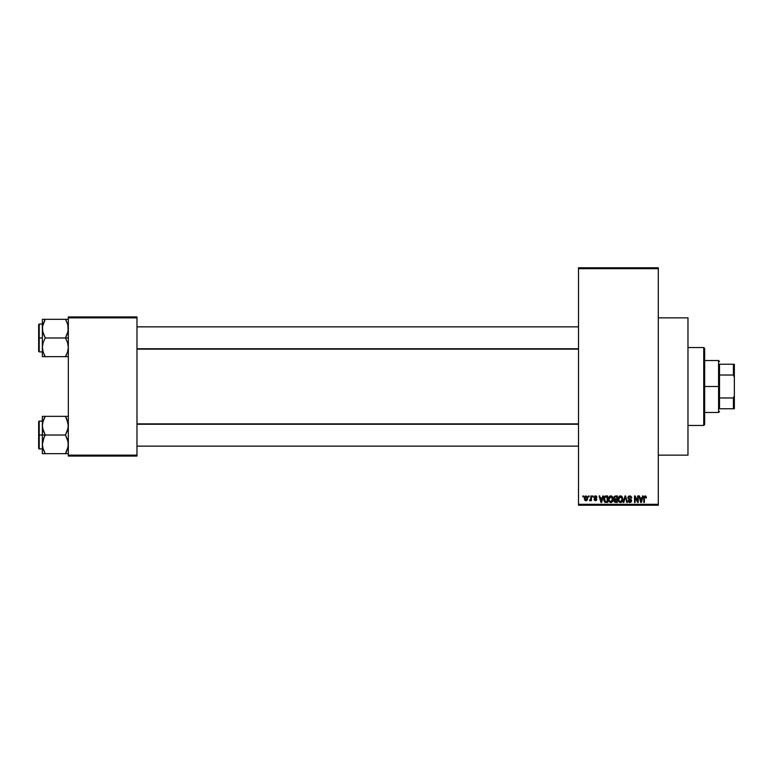 <?xml version="1.0" encoding="UTF-8"?>
<svg xmlns="http://www.w3.org/2000/svg" width="773" height="773" viewBox="0 0 773 773"><rect width="100%" height="100%" fill="white"/><g stroke="black" fill="none" stroke-linecap="round" stroke-linejoin="round"><path stroke-width="1.16" d="M658.287 455.142L687.97 455.142L687.97 317.858L658.287 317.858L687.97 317.858L687.97 455.142L658.287 455.142M578.513 268.695L578.513 504.305L658.287 504.305L658.287 268.695L578.513 268.695L578.513 267.767L658.287 267.767L658.287 268.695L658.287 267.767L578.513 267.767L578.513 505.233L658.287 505.233L658.287 268.695L578.513 268.695M588.466 496.884L588.466 495.957L589.055 495.957L589.055 496.884L588.466 496.884L589.055 496.884L589.055 495.957L588.466 495.957L589.055 495.957L589.055 496.884L588.466 496.884L588.466 495.957L588.466 496.884M590.118 500.759L589.557 500.508L590.823 499.928L589.557 500.508L590.717 499.368L590.823 495.957L591.413 495.957L591.413 500.682L590.823 499.928L590.263 500.74L589.557 500.508L590.823 498.401L589.557 500.508L590.823 499.928L591.413 500.682L591.413 495.957L590.823 495.957L591.413 495.957L591.413 500.682L590.823 500.682M592.514 496.884L592.514 495.957L593.104 495.957L593.104 496.884L592.514 496.884L593.104 496.884L593.104 495.957L592.514 495.957L593.104 495.957L593.104 496.884L592.514 496.884L592.514 495.957L592.514 496.884M595.461 495.87L594.031 497.397L594.881 495.976L596.495 496.314L596.901 497.387L595.413 496.546L594.621 497.281L596.708 498.865L596.36 500.489L594.331 500.179L594.118 499.416L595.461 500.092L596.215 499.397L594.369 498.401L594.031 497.397L596.225 499.513L595.461 500.092L594.118 499.416L595.481 500.759L596.814 499.416L594.621 497.281L595.413 496.546L596.901 497.387L595.461 495.87L594.031 497.252M602.766 495.957L602.264 497.899L602.766 495.957L603.394 495.957L601.597 502.45L600.969 502.45L599.085 495.957L599.703 495.957L600.215 497.899L602.264 497.899L600.215 497.899L599.703 495.957L599.085 495.957L600.969 502.45L601.597 502.45L603.394 495.957L602.766 495.957L603.394 495.957L601.597 502.45L600.969 502.45L599.085 495.957L599.703 495.957M610.815 495.87L612.187 496.479L612.96 497.957L612.477 501.59L610.525 502.518L608.757 500.778L608.844 497.406L610.815 495.87L609.124 496.865L608.535 499.194C608.428 501.001 609.192 502.112 610.805 502.537C612.458 502.102 613.211 500.962 613.086 499.116L612.506 496.894L610.815 495.87L611.559 496.024M620.506 495.87L621.888 496.479L622.652 497.957L622.178 501.59L620.226 502.518L618.458 500.778L618.535 497.406L620.506 495.87L618.815 496.865L618.236 499.194C618.129 501.001 618.883 502.112 620.506 502.537C622.149 502.102 622.912 500.962 622.787 499.116L622.207 496.894L620.506 495.87L621.26 496.024M646.044 496.334L645.117 495.87L646.102 496.421L646.392 497.899L645.803 497.976L645.397 496.71L644.46 497.126L644.373 502.45L643.783 502.45L643.88 496.962L645.117 495.87L643.783 498.044L643.783 502.45L644.373 502.45L644.46 497.126L645.088 496.633L646.392 497.899L646.044 496.334L646.392 497.899L645.793 497.764M642.576 495.957L642.063 497.899L642.576 495.957L643.194 495.957L641.397 502.45L640.778 502.45L638.894 495.957L639.513 495.957L640.025 497.899L642.063 497.899L640.025 497.899L639.513 495.957L638.894 495.957L640.778 502.45L641.397 502.45L643.194 495.957L642.576 495.957L643.194 495.957L641.397 502.45L640.778 502.45L638.894 495.957L639.513 495.957M637.628 495.957L637.628 501.155L637.628 495.957L638.218 495.957L638.218 502.45L637.59 502.45L635.097 497.242L635.097 502.45L634.507 502.45L634.507 495.957L635.145 495.957L637.628 501.155L635.145 495.957L634.507 495.957L634.507 502.45L635.097 502.45L635.097 497.242L637.59 502.45L638.218 502.45L638.218 495.957L637.628 495.957L638.218 495.957L638.218 502.45L637.59 502.45M628.111 500.778L628.691 500.508L629.86 501.774L630.961 500.73L627.927 497.754L628.71 496.16L630.758 496.121L631.715 497.86L631.135 498.15L630.005 496.662L628.604 497.29L628.797 498.459L630.884 499.348L631.531 500.431L631.106 502.025L629.686 502.527L628.555 501.967L628.101 500.595L630.072 501.764L630.874 500.218L628.43 499.039L627.927 497.754L628.826 499.3L630.778 500.073L629.86 501.774L628.101 500.595L629.879 502.537L631.551 500.759L628.517 497.744L629.715 496.633L631.725 498.063L629.773 495.87L627.937 497.57M625.096 497.735L623.801 502.45L623.183 502.45L625.028 495.957L625.608 495.957L627.357 502.45L626.748 502.45L625.357 496.72L623.801 502.45L623.183 502.45L623.801 502.45L625.357 496.72L626.748 502.45L627.357 502.45L625.608 495.957L625.028 495.957L625.608 495.957L627.357 502.45L626.748 502.45L625.357 496.72M614.564 499.455L613.926 500.817L614.564 499.455L613.762 497.86L614.206 496.459L617.385 495.957L617.385 502.45L614.371 502.015L613.936 500.624L614.564 499.455L613.762 497.86L614.564 499.455L613.926 500.817L615.55 502.45L617.385 502.45L617.385 495.957L615.559 495.957L617.385 495.957L617.385 502.45L615.55 502.45M604.177 497L605.964 495.957C604.312 496.295 603.568 497.397 603.723 499.242L604.65 496.372L607.694 495.957L607.694 502.45L604.708 502.112L603.723 499.242L605.104 502.334L607.694 502.45L607.694 495.957L605.964 495.957L607.694 495.957L607.694 502.45M584.33 498.363L585.306 496.034L587.296 496.72L587.557 499.136L586.755 500.537L585.209 500.537L584.398 499.174L584.33 498.363L585.973 500.759L587.625 498.314L585.973 495.87L584.33 498.363M582.9 496.884L582.9 495.957L583.489 495.957L583.489 496.884L582.9 496.884L583.489 496.884L583.489 495.957L582.9 495.957L583.489 495.957L583.489 496.884L582.9 496.884L582.9 495.957L582.9 496.884M68.333 316.93L136.976 316.93L136.976 317.858L68.333 317.858L68.333 455.142L136.976 455.142L136.976 316.93L68.333 316.93L68.333 317.858L68.333 316.93M68.333 456.07L136.976 456.07L136.976 317.858L68.333 317.858L68.333 456.07L68.333 455.142L136.976 455.142L136.976 456.07L68.333 456.07M578.513 505.233L578.513 504.305L658.287 504.305L658.287 505.233L578.513 505.233M645.803 497.976L645.088 496.633L644.46 497.126L644.373 497.996L645.088 496.633L644.46 497.126L645.088 496.633L645.803 497.976M644.373 502.45L643.783 502.45L643.783 498.044M641.31 500.546L641.861 498.653L641.039 501.774L640.218 498.653L641.861 498.653L640.218 498.653L640.711 500.44M635.097 502.45L634.507 502.45L634.507 495.957L635.145 495.957M631.531 497.029L631.686 497.599M631.725 498.063L630.749 497.078M630.005 496.662L629.493 496.643M629.86 496.643L628.546 498.005M628.71 497.087L628.526 497.628M631.319 499.822L631.531 500.431M631.551 500.923L631.116 502.025M629.406 501.706L628.72 500.749M630.961 500.885L630.072 501.764M630.324 501.706L630.807 501.319M630.739 500.025L630.961 500.73L628.72 499.242M630.778 500.073L629.464 499.532M629.541 499.551L628.826 499.3M628.594 499.165L628.14 498.672M628.7 496.16L628.101 496.904M625.028 495.957L623.183 502.45L625.028 495.957M625.473 497.232L625.589 497.735M622.449 497.358L622.652 497.967M622.767 499.696L622.69 500.237M622.69 500.257L622.188 501.571M621.279 502.373L620.796 502.518M618.883 501.638L618.284 500.044M618.236 498.894L618.381 497.899M619.531 496.14L620.255 495.889M620.381 501.774L621.328 501.513M619.444 501.291L620.265 501.754M619.115 500.798L620.497 501.774L619.076 500.682L618.825 499.213L619.076 500.682L618.825 499.213L620.516 496.633L619.386 497.184L618.825 499.213L619.018 497.851M620.4 496.633L621.299 496.875L620.516 496.633L622.197 499.107L621.888 500.836L622.197 499.107L620.613 501.774M622.178 498.691L621.453 497.01M622.004 497.86L621.608 497.155M615.559 495.957L613.772 497.677M614.38 497.541L615.134 498.952M614.864 496.836L614.371 498.102M615.008 496.768L616.796 496.72L616.796 498.991L615.637 498.991L614.361 497.696M614.593 501.175L615.501 501.687M615.695 499.754L614.525 500.711L616.796 501.687L616.796 499.754L615.066 499.812L614.525 500.711L615.066 499.812L616.796 499.754L616.796 501.687L614.525 500.566L614.709 501.368M614.641 500.16L614.535 500.943M614.902 498.885L616.796 498.991L616.796 496.72L615.086 496.749M612.776 497.416L612.96 497.967M613.066 499.696L612.999 500.247M612.631 501.339L612.989 500.257M611.878 502.199L611.375 502.45M609.018 501.368L608.593 500.044M609.829 496.14L610.554 495.889M610.68 501.774L611.636 501.513M609.752 501.291L610.564 501.754M609.424 500.798L610.805 501.774L609.375 500.682L609.124 499.213L609.375 500.682L609.124 499.213L610.815 496.633L609.453 497.541L609.124 499.213L609.317 497.851M610.709 496.633L611.598 496.875L610.815 496.633L612.496 499.107L612.187 500.836L612.496 499.107L610.912 501.774M612.477 498.691L611.762 497.01M612.313 497.86L611.907 497.155M606.032 502.45L605.327 502.392M603.877 500.633L603.742 499.687M603.742 498.73L603.819 498.121M605.684 495.966L605.133 496.092M604.351 499.899L605.211 501.561L607.105 501.687L607.105 496.72L604.554 497.657L607.105 496.72L607.105 501.687L605.211 501.561L604.467 497.928M604.766 497.232L604.322 499.571M605.8 496.72L605.172 496.884M604.737 501.126L606.051 501.687M601.51 500.546L602.061 498.653L601.51 500.546M601.239 501.774L600.418 498.653L601.297 501.464M600.418 498.653L602.061 498.653L600.418 498.653M595.973 495.957L596.766 496.817M596.901 497.387L596.234 497.126M596.302 497.474L595.268 496.556M595.587 496.566L594.621 497.281L595.2 497.918M594.621 497.281L595.413 496.546L594.621 497.281L595.355 497.967M594.118 499.416L595.461 500.092L596.225 499.513L595.355 498.856L596.08 499.155M595.596 500.083L594.708 499.329L595.461 500.092L594.708 499.329L595.461 500.092L596.031 499.126M595.461 500.092L596.225 499.513L595.461 500.092M595.104 498.769L594.601 498.556L595.104 498.769M589.731 499.831L590.717 499.368L590.823 495.957M590.157 499.918L590.717 499.368M587.461 497.107L587.606 497.909M587.296 499.918L586.079 500.759M585.364 500.624L584.775 500.112M584.398 497.532L584.707 496.614M585.441 496.749L585.219 499.638M585.113 499.445L585.992 500.092L587.026 498.324L585.992 500.092L586.939 499.165L586.842 497.194L585.818 496.556L587.026 498.034M585.847 500.073L584.919 498.324L585.963 496.546L586.639 496.875M641.097 501.464L641.232 500.846M604.554 497.657L604.331 498.846M600.911 500.44L601.085 501.107M584.929 498.034L584.929 498.604M703.739 347.541L704.667 348.468L704.667 424.532L703.739 425.459L687.97 425.459L703.739 425.459L703.739 347.541L687.97 347.541L703.739 347.541L703.739 425.459L704.667 424.532L704.667 348.468L703.739 347.541M42.573 428.136L42.36 435.015L45.249 435.015L43.172 430.503L42.36 425.681L43.162 420.889L45.249 416.347L65.444 416.347L68.121 423.227L68.13 428.097L65.444 435.015L45.249 435.015L42.573 428.136M38.65 448.118L38.65 421.652L38.65 435.015L39.21 435.015L39.21 421.101L39.21 435.015L42.36 435.015L42.36 444.349L43.162 439.557L45.249 435.015L65.444 435.015L68.121 441.895L68.13 446.765L65.444 453.683L45.249 453.683L43.172 449.171L42.36 444.349L42.36 453.683L68.333 453.683L65.444 453.683L67.522 449.171L65.444 453.683L67.522 449.171L68.333 444.349L67.522 439.528L65.444 435.015L67.531 430.474L68.333 425.681L66.691 418.753M42.36 421.101L39.21 421.101L39.21 448.929L38.65 448.369M42.476 446.147L42.36 453.683L45.249 453.683L44.09 453.683L45.249 453.683L42.863 448.118M42.844 448.04L43.172 449.161M67.831 448.118L68.111 446.852M68.217 423.884L68.13 423.266M67.85 421.981L67.522 420.87M65.976 417.304L65.444 416.347L68.333 416.347L45.249 416.347L43.172 420.87L45.249 416.347L42.36 416.347L42.36 435.015L39.21 435.015L39.21 448.929L39.21 435.015L38.65 435.015L38.65 421.652L39.21 421.101M42.863 421.903L45.249 416.347L42.36 416.347L42.573 423.227M38.65 435.015L38.65 448.369L38.65 435.015M42.882 448.176L43.162 449.142L42.882 448.176M44.08 437.238L45.249 435.015L42.36 435.015L42.36 444.349L44.08 437.238M42.573 416.347L43.162 416.347M44.148 418.435L45.249 416.347L44.09 416.347M65.444 416.347L66.681 418.734L65.444 416.347M67.811 421.845L67.531 420.889L67.811 421.845M578.513 424.242L136.976 424.242L578.513 424.242M136.976 348.758L578.513 348.758L136.976 348.758M719.508 364.238L719.508 375.031L719.508 364.238L733.422 364.238L719.508 364.238M719.508 386.5L719.508 375.031L719.508 397.969L719.508 386.5L718.581 386.5L719.508 386.5M704.667 360.527L718.581 360.527L718.581 386.5L718.581 360.527L719.508 361.455M704.667 386.5L718.581 386.5L704.667 386.5M719.508 408.762L719.508 397.969L719.508 408.762L734.35 408.762L734.35 395.776L733.422 397.969L719.508 397.969L733.422 397.969L733.422 408.762L733.422 397.969L734.35 395.776L734.35 408.762L719.508 408.762M704.667 412.473L718.581 412.473L718.581 386.5L718.581 412.473L719.508 411.545M734.35 364.238L733.422 364.238L733.422 375.031L734.35 377.224L734.35 395.776L734.35 364.238L734.35 377.224L733.422 375.031L733.422 364.238L734.35 364.238M719.508 375.031L733.422 375.031L719.508 375.031M67.85 324.96L68.13 331.066L65.444 337.985L68.333 337.985L65.444 337.985L67.522 342.497L68.333 347.319L67.531 352.111L65.444 356.653L66.604 354.43L65.444 356.653L45.249 356.653L43.172 352.14L42.36 347.319L43.162 342.526L45.249 337.985L42.573 331.105L42.563 326.235L45.249 319.317L43.172 323.848L45.249 319.317L42.36 319.317L42.36 337.985L39.21 337.985L39.21 351.899L39.21 337.985L38.65 337.985L38.65 351.348L38.65 324.631L39.21 324.071L39.21 351.899L38.65 351.348M42.476 349.116L42.563 349.734M42.844 351.019L42.36 347.319L42.36 356.653L68.121 356.653M67.831 351.097L68.111 349.821M66.681 321.713L65.444 319.317L66.604 319.317L45.249 319.317L68.333 319.317L65.444 319.317L67.522 323.829L68.333 328.651L67.531 333.443L65.444 337.985L45.249 337.985L65.444 337.985L67.522 342.497L68.333 347.319L67.531 352.111L65.444 356.653L67.531 356.653M68.217 326.853L68.13 326.235M42.863 324.882L45.249 319.317L42.36 319.317L42.36 328.148M38.65 351.087L38.65 337.985L42.36 337.985L42.36 347.319L43.162 342.526L45.249 337.985L43.172 333.472L42.36 328.651L42.36 356.653L45.249 356.653L44.09 356.653L45.249 356.653L43.172 352.13M39.21 337.985L39.21 324.071L39.21 337.985M38.65 337.985L38.65 324.631L38.65 337.985M42.36 328.651L42.476 326.853M44.718 355.696L44.09 354.43M42.882 351.155L43.162 352.111L42.882 351.155M66.604 321.539L67.531 323.858M66.546 354.565L65.444 356.653L66.604 356.653M67.831 421.903L68.111 423.179M66.604 453.683L65.444 453.683L66.604 451.461M42.882 421.845L43.172 420.87M42.476 423.884L42.563 423.266M67.811 448.176L67.531 449.142M68.217 446.147L68.13 446.765M67.531 416.347L68.121 416.347L67.531 416.347M44.09 319.317L45.249 319.317L44.09 321.539M67.831 324.882L68.111 326.148M42.863 351.097L42.573 349.773M42.882 324.824L43.172 323.839M67.811 351.155L67.522 352.13M68.217 349.116L68.13 349.734M42.36 448.929L39.21 448.929M136.976 446.147L578.513 446.147M136.976 423.884L578.513 423.884M578.513 326.853L136.976 326.853M578.513 349.116L136.976 349.116M42.36 351.899L39.21 351.899M42.36 324.071L39.21 324.071"/></g></svg>
